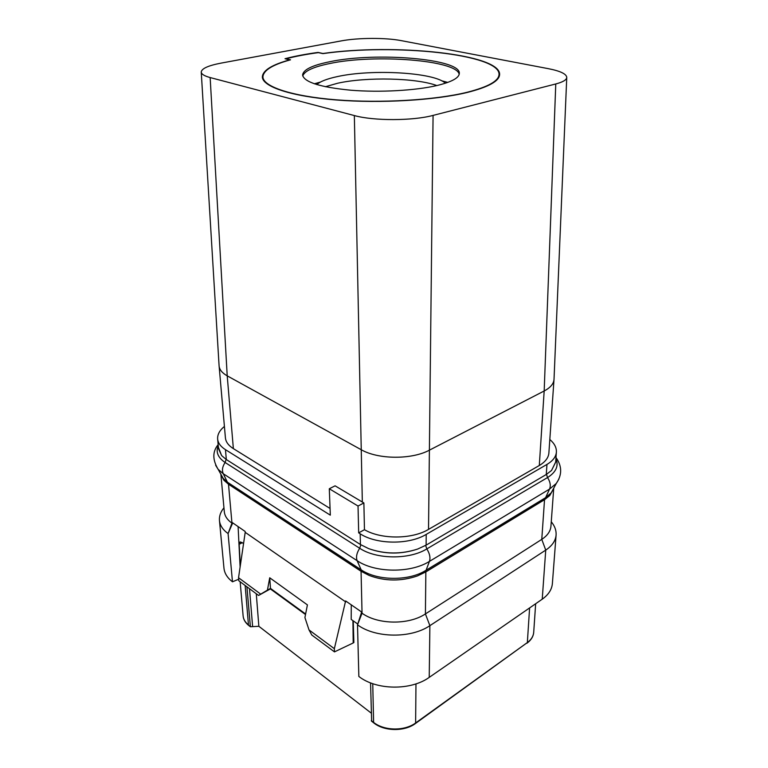 <?xml version="1.0" encoding="UTF-8"?>
<svg xmlns="http://www.w3.org/2000/svg" width="768" height="768" viewBox="0 0 768 768"><rect width="100%" height="100%" fill="white"/><g stroke="black" fill="none" stroke-linecap="round" stroke-linejoin="round"><path stroke-width="1.15" d="M549.821 439.488C554.429 443.424 556.618 447.629 556.387 452.112C555.974 456.826 552.835 460.925 546.97 464.419L426.221 534.394C409.018 544.915 376.531 544.598 360.173 533.808L358.685 532.867L364.454 529.699C381.139 539.539 412.003 539.395 428.525 529.382L539.299 465.504C545.28 461.952 548.477 457.786 548.88 452.995L554.035 379.075L566.755 77.347C566.659 79.853 562.992 82.051 555.773 83.962L544.176 390.989C550.358 387.715 553.632 383.875 554.016 379.469M555.773 83.962L433.075 115.402C412.685 120.912 373.728 120.989 354.346 115.565L210.154 77.558C204.326 75.974 201.35 74.131 201.245 72.019L219.072 365.616L225.418 437.875C225.821 441.946 228.47 445.536 233.366 448.627L330.058 508.464M358.685 532.867L358.032 506.035L329.299 488.755L330.317 515.155L225.456 449.654C220.656 446.592 218.054 443.05 217.642 439.027C217.344 434.582 219.6 430.378 224.41 426.432M555.763 460.55L555.754 462.029L551.549 470.458L546.269 474.509L426.115 545.136L417.648 549.053C401.078 554.515 384.72 554.362 368.582 548.592L360.422 544.522L226.33 459.542L221.635 455.597L218.41 447.379M329.299 488.755L335.088 485.827L363.878 502.944L364.454 529.699M210.154 77.558L227.213 375.85L361.171 449.693C378.096 459.552 411.696 459.792 429.427 450.154L544.176 390.989L539.299 465.504M354.346 115.565L362.333 502.061M201.245 72.019C201.696 68.534 208.301 65.568 221.05 63.12L341.299 40.886C357.994 37.709 385.766 37.584 401.261 40.637L548.448 68.688C560.227 71.002 566.333 73.891 566.755 77.347M219.101 365.971C219.475 369.715 222.173 372.998 227.213 375.85L233.366 448.627M433.075 115.402L428.525 529.382M358.032 506.035L363.878 502.944M289.891 59.818C271.805 64.752 262.627 70.493 262.349 77.04C262.666 86.717 291.091 96.374 335.981 99.965C380.794 103.574 435.782 100.262 467.827 92.323C488.669 86.976 499.258 81.062 499.613 74.563C500.899 54.038 394.541 43.238 322.944 53.491L318.038 52.426C305.626 54.106 294.624 56.198 285.024 58.704L289.901 59.99M290.525 59.818C272.41 64.742 263.213 70.474 262.925 77.011C263.242 86.64 291.523 96.24 336.192 99.821C380.774 103.411 435.475 100.118 467.376 92.218C488.131 86.909 498.682 81.014 499.037 74.534C500.323 54.096 394.176 43.344 322.915 53.616L318.365 52.627C306.211 54.278 295.421 56.333 286.003 58.79L290.525 59.818M437.078 85.507C451.642 81.955 459.062 77.933 459.322 73.45C460.906 58.752 375.782 51.85 329.722 61.738C312.154 65.299 303.11 69.744 302.602 75.091C304.186 82.176 320.237 87.216 350.755 90.211C379.814 92.582 415.478 90.595 437.078 85.507M459.187 74.381C457.19 60.096 374.65 53.875 329.779 63.523C313.382 66.854 304.378 71.021 302.765 76.013M316.771 84.586C320.275 81.427 327.178 78.758 337.469 76.57C371.962 68.861 434.582 72.422 445.363 83.232M436.838 85.565C416.112 77.856 366.509 76.781 337.661 83.232L325.334 86.736M314.342 83.798L320.486 82.042M447.773 82.406L441.59 80.765M246.912 586.79L250.387 626.755L258.854 626.294L371.155 713.05M371.654 721.248L370.56 682.877M553.709 488.515L550.944 526.176C550.512 531.235 547.459 535.632 541.776 539.366L425.414 613.92C408.902 625.085 377.77 624.72 362.045 613.219L361.411 612.787L357.514 624.826L358.848 676.454C376.243 690.259 410.938 690.73 429.226 677.376L542.227 599.194C548.477 594.749 551.866 589.526 552.384 583.536L556.09 535.027C556.387 530.429 554.774 526.013 551.27 521.779M357.763 624.048L351.197 619.43L351.274 604.848M353.251 620.88L353.866 642.547L353.194 642.97L352.934 620.65M353.194 642.97L334.474 651.888L334.349 648.691L345.619 600.941L361.402 611.856L361.411 612.787M346.464 601.526L345.667 601.882L245.203 532.339L238.541 577.728L238.81 580.771L258.576 595.459L270.365 588.922L305.51 614.544M243.552 543.619L241.795 542.381L239.674 542.275L240.394 541.91M238.099 526.589L240.115 567.014M240.307 565.709L239.174 544.282L239.674 542.275M233.213 523.219L232.445 523.507L228.086 533.568L232.474 581.798L238.675 579.235M245.203 532.339L245.146 531.466L232.358 522.624L232.445 523.507L231.955 523.162L228.509 484.243L361.056 571.267L362.045 613.219L357.514 624.826C375.37 638.16 411.082 638.602 429.878 625.661L429.226 677.376M334.474 651.888L311.789 635.021L309.014 629.923L334.349 648.691M309.014 629.923L304.915 617.558L307.411 604.896L269.722 577.786L267.437 590.122L270.49 588.413L269.722 577.786M238.541 577.728L260.707 594.144L267.437 590.122M258.576 595.459L260.707 594.144M270.365 588.922L270.49 588.413L305.616 614.006M223.949 507.802C220.598 511.901 219.101 516.134 219.456 520.512C219.974 525.446 222.845 529.795 228.086 533.568L231.955 523.162C227.299 519.869 224.755 516.058 224.314 511.738L220.906 474.595M219.456 520.502L223.968 568.195C224.506 573.341 227.338 577.872 232.474 581.798M542.227 599.194L545.741 550.109L429.878 625.661L425.414 613.92L425.846 571.91L544.531 499.699L541.776 539.366L545.741 550.109C552.134 545.818 555.59 540.797 556.09 535.027M553.69 488.582L549.754 495.562L544.771 499.469L425.386 572.093L417.514 575.894C401.146 581.501 385.027 581.338 369.12 575.443M549.744 495.562L544.531 499.699M425.846 571.91L417.514 575.894M556.387 452.112L555.658 462.077L551.549 470.458M417.648 549.053C401.078 554.419 384.72 554.275 368.582 548.592M221.635 455.597L218.534 448.8L217.642 439.027M361.056 571.267L369.091 575.414L361.507 571.459L228.298 484.013L223.872 480.211L220.925 474.634M228.509 484.243L223.872 480.211M221.088 474.989L220.944 474.365M553.651 488.314L553.488 489.062M360.422 544.522L360.173 533.808M226.33 459.542L225.456 449.654M529.603 607.92L527.347 642.566L415.766 722.87C404.659 731.27 384.086 730.973 373.469 722.285L371.299 720.595M535.661 603.734L533.712 632.256C533.386 636.23 531.264 639.667 527.347 642.566L415.622 723.379L415.968 683.875M526.944 643.229L527.165 643.066C531.245 639.955 533.424 636.355 533.712 632.256M415.411 723.523L415.622 723.379C404.698 731.808 384.019 731.482 373.613 722.774L372.749 683.683M373.824 722.938L371.453 721.094M239.174 544.282L242.246 542.698M249.504 588.72L252.586 626.227M245.146 585.475L248.467 624.922C245.232 622.349 243.446 619.354 243.12 615.936L240.154 581.77M250.205 626.275L248.65 625.402C245.27 622.637 243.427 619.478 243.12 615.936M248.87 625.574L250.387 626.755M544.771 499.469L549.533 489.101L429.437 561.389C410.65 573.322 374.976 572.957 357.12 560.688L223.277 473.741L218.112 469.277L215.645 465.274M553.968 487.718L551.213 492.835L545.165 497.923L425.683 570.48C408.874 581.242 377.165 580.906 361.171 569.837L357.12 560.688C355.843 557.088 356.698 552.95 359.683 548.266L225.12 462.499C217.891 457.603 215.597 451.987 218.246 445.632M361.507 571.459L361.171 569.837L227.866 482.496L223.229 478.464L220.637 473.808M228.298 484.013L223.277 473.741C221.779 470.323 222.394 466.579 225.12 462.499L226.118 459.408M425.386 572.093L429.437 561.389C430.618 557.808 429.754 553.642 426.835 548.899C409.354 559.795 376.31 559.469 359.683 548.266L360.883 544.81M558.883 479.088L556.262 483.475L549.533 489.101C550.944 485.645 550.282 481.805 547.536 477.562L426.835 548.899L425.645 545.405M555.907 458.659C558.922 465.821 556.128 472.118 547.536 477.562L546.509 474.365M546.269 474.509L546.97 464.419M426.115 545.136L426.221 534.394M256.282 593.76L258.854 626.294M263.078 79.603L262.925 77.011M498.931 77.126L499.037 74.534M553.747 488.131L556.262 483.475C562.205 474.854 562.118 466.205 555.984 457.526M220.858 474.202L218.112 469.277C212.419 459.782 212.429 451.565 218.16 444.624"/></g></svg>
